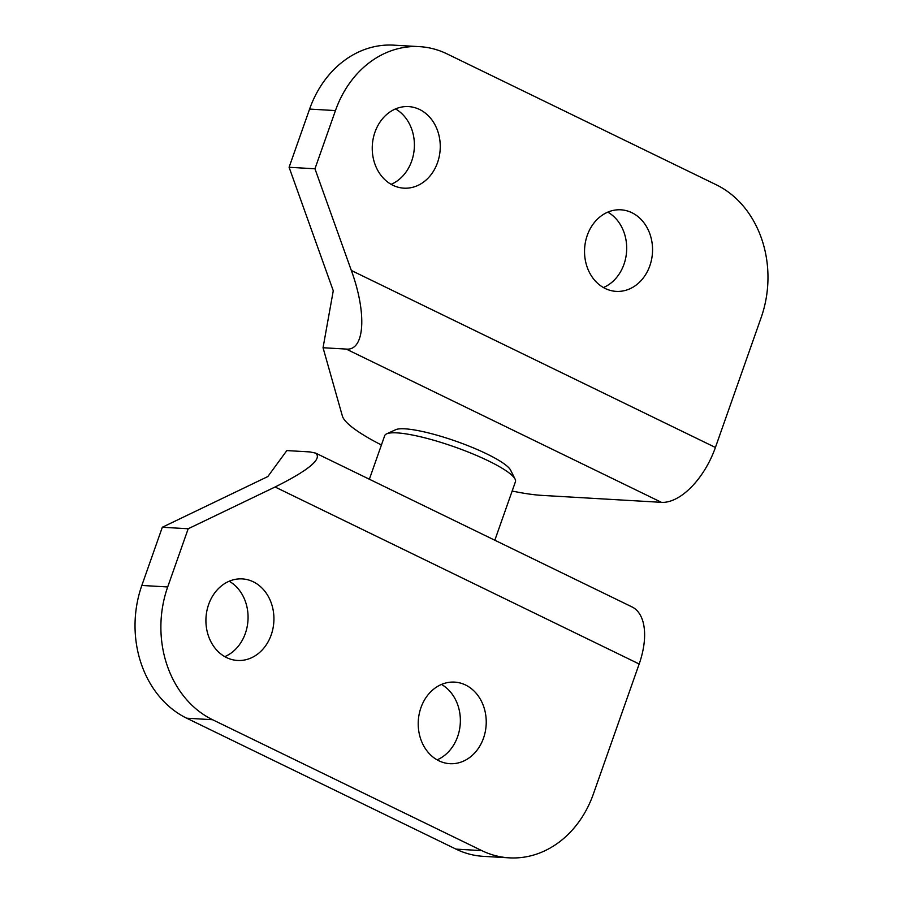 <?xml version="1.0" encoding="UTF-8"?>
<svg xmlns="http://www.w3.org/2000/svg" width="903" height="903" viewBox="0 0 903 903"><rect width="100%" height="100%" fill="white"/><g stroke="black" fill="none" stroke-linecap="round" stroke-linejoin="round"><path stroke-width="1.35" d="M369.372 479.222L384.701 435.664A69.305 12.586 19.4 0 1 386.597 433.869A69.305 12.586 19.4 0 1 411.441 434.828A69.305 12.586 19.4 0 1 502.971 468.77A69.305 12.586 19.4 0 1 515.094 479.121A69.305 12.586 19.4 0 1 515.444 481.705L494.833 540.22M386.597 433.869L395.661 429.715A62.014 11.254 19.4 0 1 417.886 430.573A62.014 11.254 19.4 0 1 499.788 460.948A62.014 11.254 -160.6 0 1 510.635 470.203L515.094 479.121M441.488 684.44A40.849 33.987 -86.7 0 1 457.64 736.6A40.849 33.987 -86.7 0 1 437.097 759.852M438.881 760.789A40.849 33.987 93.3 0 0 449.852 763.678A40.849 33.987 93.3 0 0 483.511 738.112A40.849 33.987 93.3 0 0 465.564 685.005A40.849 33.987 93.3 0 0 454.593 682.115A40.849 33.987 93.3 0 0 420.933 707.692A40.849 33.987 93.3 0 0 438.881 760.789M229.181 581.227A40.849 33.987 -86.7 0 1 245.345 633.398A40.849 33.987 -86.7 0 1 224.802 656.639M226.574 657.576A40.849 33.987 93.3 0 0 237.545 660.465A40.849 33.987 93.3 0 0 271.205 634.899A40.849 33.987 93.3 0 0 253.269 581.792A40.849 33.987 93.3 0 0 242.297 578.902A40.849 33.987 93.3 0 0 208.638 604.479A40.849 33.987 93.3 0 0 226.574 657.576M481.83 850.626L212.555 719.714A102.129 84.972 -86.7 0 1 167.698 586.95L188.185 528.763L162.326 527.25L141.839 585.449A102.129 84.972 93.3 0 0 186.695 718.201L455.97 849.113A102.129 84.972 93.3 0 0 483.398 856.349L509.269 857.85A102.129 84.972 -86.7 0 1 481.83 850.626L455.97 849.113M162.326 527.25L267.841 476.547L286.827 450.586L310 451.929L315.655 453.114L632.01 606.918A61.28 32.124 -64.1 0 1 639.166 663.998L593.406 793.918A102.129 84.972 -86.7 0 1 509.269 857.85M315.655 453.114C322.461 458.792 308.928 470.091 275.088 486.999L188.185 528.763M607.809 212.137A40.849 33.987 -86.7 0 1 623.973 264.297A40.849 33.987 -86.7 0 1 603.418 287.549M631.886 212.702A40.849 33.987 93.3 0 0 620.914 209.812A40.849 33.987 93.3 0 0 587.255 235.39A40.849 33.987 93.3 0 0 605.202 288.486A40.849 33.987 93.3 0 0 616.173 291.376A40.849 33.987 93.3 0 0 649.833 265.809A40.849 33.987 93.3 0 0 631.886 212.702M395.514 108.924A40.849 33.987 -86.7 0 1 411.678 161.084A40.849 33.987 -86.7 0 1 391.123 184.336M419.59 109.489A40.849 33.987 93.3 0 0 408.619 106.599A40.849 33.987 93.3 0 0 374.959 132.177A40.849 33.987 93.3 0 0 392.907 185.273A40.849 33.987 93.3 0 0 403.878 188.163A40.849 33.987 93.3 0 0 437.537 162.596A40.849 33.987 93.3 0 0 419.59 109.489M419.602 46.651L393.731 45.15A102.129 84.972 93.3 0 0 309.594 109.082L289.095 167.281L314.955 168.782L335.453 110.584A102.129 84.972 -86.7 0 1 419.602 46.651A102.129 84.972 -86.7 0 1 447.03 53.887L716.305 184.799A102.129 84.972 -86.7 0 1 761.161 317.551L715.413 447.47A61.28 32.124 -64.1 0 1 661.459 502.339L541.845 495.375A116.724 21.187 19.4 0 1 512.159 491.029M381.427 444.987A116.724 21.187 19.4 0 1 342.361 416.001L323.048 347.734L333.263 290.755L289.095 167.281M314.955 168.782L351.335 270.471C367.126 313.567 364.688 351.041 346.221 349.077L661.459 502.339M323.048 347.734L346.221 349.077M212.555 719.714L186.695 718.201M167.698 586.95L141.839 585.449M639.166 663.998L275.088 486.999M309.594 109.082L335.453 110.584M351.335 270.471L715.413 447.47"/></g></svg>
